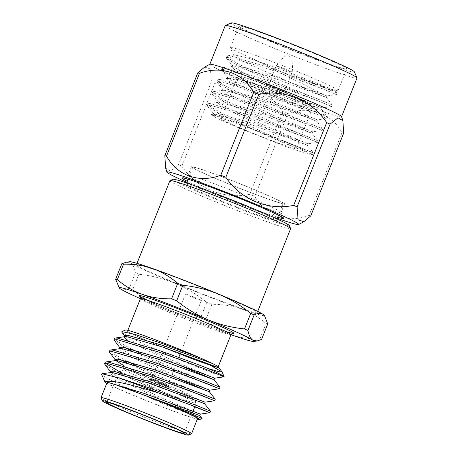 <?xml version="1.0" encoding="UTF-8"?>
<svg xmlns="http://www.w3.org/2000/svg" width="458" height="458" viewBox="0 0 458 458"><rect width="100%" height="100%" fill="white"/><g stroke="black" fill="none" stroke-linecap="round" stroke-linejoin="round"><path stroke-width="0.34" stroke-dasharray="2.29 1.72" d="M157.552 381.835A9.973 0.435 21.7 0 1 168.578 386.661A9.973 0.435 21.7 0 1 161.073 384.153A9.973 0.435 21.7 0 1 150.058 379.293A9.973 0.435 21.7 0 1 157.552 381.835M161.342 382.699A8.582 0.372 -158.3 0 0 167.8 384.875A8.582 0.372 -158.3 0 0 167.8 384.857A8.582 0.372 -158.3 0 0 158.308 380.707A8.582 0.372 -158.3 0 0 151.861 378.514A8.582 0.372 -158.3 0 0 151.85 378.526A8.582 0.372 -158.3 0 0 161.342 382.699M194.936 298.284A8.582 0.372 -158.3 0 0 201.394 300.459A8.582 0.372 -158.3 0 0 191.902 296.292A8.582 0.372 -158.3 0 0 185.444 294.116A8.582 0.372 -158.3 0 0 194.936 298.284M161.067 384.691A10.906 0.475 -158.3 0 0 169.271 387.457A10.906 0.475 -158.3 0 0 157.214 382.155A10.906 0.475 -158.3 0 0 149.01 379.39A10.906 0.475 -158.3 0 0 161.067 384.691M161.239 384.262A10.906 0.475 -158.3 0 0 169.443 387.027A10.906 0.475 -158.3 0 0 157.386 381.726A10.906 0.475 -158.3 0 0 149.182 378.961A10.906 0.475 -158.3 0 0 161.239 384.262M289.313 225.565A62.637 2.731 21.7 0 1 242.185 209.81A62.637 2.731 21.7 0 1 173.027 179.29M169.912 180.675A64.956 2.828 -158.3 0 0 241.732 212.237A64.956 2.828 -158.3 0 0 290.618 228.708M218.266 366.6L218.117 366.984A48.72 2.124 -158.3 0 0 164.25 343.311A48.72 2.124 -158.3 0 0 127.587 330.957A48.72 2.124 -158.3 0 0 181.454 354.629M210.491 365.37A51.038 2.221 21.7 0 1 181.86 354.898A51.038 2.221 21.7 0 1 125.509 330.029M121.891 332.313L128.034 336.349L141.642 343.088L180.864 360.286C205.344 370.459 224.575 377.621 224.174 376.802M190.213 377.157L176.805 371.495L131.171 350.668M125.114 347.588L114.317 340.723M220.023 387.291L177.401 370.001L140.119 353.238M131.767 349.173L117.672 341.468L114.632 338.416M194.742 406.899L167.285 395.426L117.133 372.314L104.796 364.648M210.503 411.215L167.88 393.926L119.675 371.81M105.632 363.429L105.105 362.347M185.45 389.123L172.048 383.46L126.408 362.633M120.351 359.547L109.559 352.689M215.26 399.25L172.643 381.966L135.356 365.203M127.003 361.139L112.914 353.433L109.868 350.381M202.041 418.555L190.648 414.645L163.243 403.681L121.244 385.275L107.201 378.256L101.607 374.329M106.777 383.254A51.038 2.221 -158.3 0 0 161.296 406.578A51.038 2.221 -158.3 0 0 197.306 419.282M107.017 382.636A48.72 2.124 -158.3 0 0 160.884 406.309A48.72 2.124 -158.3 0 0 197.547 418.664M191.473 433.806A48.72 2.124 21.7 0 1 154.884 421.383A48.72 2.124 21.7 0 1 101.029 397.813M150.052 382.882A41.758 1.821 21.7 0 1 196.219 403.08A41.758 1.821 21.7 0 1 196.224 403.172A41.758 1.821 21.7 0 1 164.8 392.58A41.758 1.821 21.7 0 1 118.628 372.291A41.758 1.821 21.7 0 1 118.696 372.234A41.758 1.821 21.7 0 1 150.052 382.882M165.693 387.737A37.115 1.62 -158.3 0 0 193.619 397.069A37.115 1.62 -158.3 0 0 152.588 379.115A37.115 1.62 -158.3 0 0 124.713 369.646A37.115 1.62 -158.3 0 0 165.693 387.737M200.564 317.892A82.148 3.578 -158.3 0 0 203.123 318.882A82.148 3.578 -158.3 0 0 205.665 319.867L211.831 304.37C222.038 304.186 231.765 305.652 241 308.772A72.496 3.16 21.7 0 1 209.644 297.093A72.496 3.16 21.7 0 1 174.859 283.159C186.343 288.059 196.963 294.471 206.735 302.395L200.564 317.892C188.118 316.604 176.124 313.638 164.577 308.995C153.092 304.095 142.472 297.683 132.7 289.759L138.871 274.262C151.317 275.556 163.311 278.516 174.859 283.159A72.496 3.16 21.7 0 1 130.702 263.058C132.98 264.724 134.572 267.941 135.465 272.716L129.299 288.214C125.767 290.069 122.807 290.298 120.42 288.895L118.851 287.424M211.831 304.37A82.148 3.578 21.7 0 1 209.289 303.385A82.148 3.578 21.7 0 1 206.735 302.395M277.703 217.252A54.748 2.387 21.7 0 1 242.505 204.589A54.748 2.387 21.7 0 1 187.173 181.231M243.398 199.745A50.111 2.181 -158.3 0 0 281.109 212.449A50.111 2.181 -158.3 0 0 281.103 212.346A50.111 2.181 -158.3 0 0 225.702 188.106A50.111 2.181 -158.3 0 0 188.072 175.322A50.111 2.181 -158.3 0 0 187.992 175.397A50.111 2.181 -158.3 0 0 243.398 199.745M229.378 179.651A48.72 2.124 -158.3 0 0 192.715 167.296A48.72 2.124 -158.3 0 0 246.581 190.969A48.72 2.124 -158.3 0 0 283.244 203.323A48.72 2.124 -158.3 0 0 229.378 179.651M239.723 208.195A48.72 2.124 21.7 0 1 185.856 184.522A48.72 2.124 21.7 0 1 222.525 196.877A48.72 2.124 21.7 0 1 276.386 220.55A48.72 2.124 21.7 0 1 239.723 208.195M246.828 191.129A50.111 2.181 -158.3 0 0 284.538 203.839A50.111 2.181 -158.3 0 0 229.132 179.49A50.111 2.181 -158.3 0 0 191.421 166.781A50.111 2.181 -158.3 0 0 246.828 191.129M282.741 68.03A8.582 0.372 -158.3 0 0 276.283 65.849A8.582 0.372 -158.3 0 0 276.277 65.849A8.582 0.372 -158.3 0 0 285.769 70.022A8.582 0.372 -158.3 0 0 292.233 72.198A8.582 0.372 -158.3 0 0 292.233 72.192A8.582 0.372 -158.3 0 0 282.741 68.03M278.058 89.402A8.582 0.372 21.7 0 1 268.565 85.234A8.582 0.372 21.7 0 1 275.029 87.409A8.582 0.372 21.7 0 1 284.515 91.577A8.582 0.372 21.7 0 1 278.058 89.402M290.091 56.563L285.735 54.645L290.091 56.563M278.47 89.671A10.906 0.475 21.7 0 1 266.413 84.375A10.906 0.475 21.7 0 1 274.617 87.14A10.906 0.475 21.7 0 1 286.674 92.436A10.906 0.475 21.7 0 1 278.47 89.671M277.611 91.823A10.906 0.475 21.7 0 1 265.554 86.528A10.906 0.475 21.7 0 1 273.758 89.293A10.906 0.475 21.7 0 1 285.815 94.588A10.906 0.475 21.7 0 1 277.611 91.823M265.714 138.345A40.596 1.769 21.7 0 1 220.825 118.616A40.596 1.769 21.7 0 1 251.379 128.91A40.596 1.769 21.7 0 1 296.269 148.638A40.596 1.769 21.7 0 1 265.714 138.345M254.488 59.471C266.934 65.437 280.067 71.368 293.899 77.253L336.515 94.548L326.955 95.934L322.735 94.308C317.36 91.176 307.255 86.024 292.416 78.856C279.168 72.438 266.527 65.975 254.488 59.471A57.994 2.525 21.7 0 1 230.38 47.701A57.994 2.525 21.7 0 1 230.368 47.58A57.994 2.525 21.7 0 1 274.016 62.288A57.994 2.525 21.7 0 1 338.141 90.466A57.994 2.525 21.7 0 1 338.05 90.552A57.994 2.525 21.7 0 1 294.494 75.759L337.117 93.048L323.371 87.392L271.634 68.271L230.139 55.882L227.689 55.762L226.962 56.139L230.002 59.191L239.586 64.612L289.731 87.724L332.353 105.008L318.613 99.357L266.877 80.236L225.376 67.847L222.926 67.721L222.199 68.105L225.244 71.156L234.822 76.578L284.973 99.689L327.596 116.973L313.85 111.317L262.113 92.195L220.613 79.812L218.168 79.686L217.441 80.07L220.481 83.116L230.059 88.543L280.21 111.649L322.833 128.938L309.087 123.282L257.35 104.161L215.855 91.777L213.405 91.652L212.678 92.029L215.724 95.081L225.302 100.502L275.453 123.614L318.07 140.904L304.33 135.247L252.593 116.126L211.092 103.737L208.642 103.611L207.921 103.995L210.961 107.046L220.538 112.468L270.689 135.579L310.598 151.953C319.438 155.256 306.093 149.531 281.143 140.131A57.994 2.525 21.7 0 1 309.327 152.88L311.148 154.592L303.442 152.691L285.987 146.6L239.213 128.063C227.615 123.179 219.577 119.544 215.094 117.156L211.333 114.494L219.044 116.452L235.87 122.32L313.306 152.858L307.318 145.283L295.479 140.646L251.093 124.576L215.472 114.265L213.434 114.191L212.718 114.569L215.094 117.156M322.735 94.308C317.217 92.676 308.686 89.682 297.15 85.325L251.637 65.465L238.807 59.002L233.683 55.355L234.147 54.823L247.171 57.8L273.226 66.553L316.243 82.887L330.401 88.806L335.846 91.434L332.434 90.564L294.494 75.759M354.372 71.849A66.255 2.885 21.7 0 1 304.518 55.183A66.255 2.885 21.7 0 1 231.37 22.9M225.244 25.585A70.893 3.092 -158.3 0 0 303.625 60.032A70.893 3.092 -158.3 0 0 356.977 78.009M277.273 218.329A70.893 3.092 21.7 0 1 245.356 206.466A70.893 3.092 21.7 0 1 186.744 182.301M287.773 113.527A82.148 3.578 21.7 0 1 285.237 112.548A82.148 3.578 21.7 0 1 282.678 111.557L249.736 194.329A82.148 3.578 -158.3 0 0 252.295 195.32A82.148 3.578 -158.3 0 0 254.837 196.305L287.773 113.527C309.476 105.403 331.22 112.983 342 132.688L309.058 215.46C287.355 223.584 265.611 216.004 254.837 196.305M309.058 215.46A82.148 3.578 -158.3 0 0 310.753 215.884M341.554 116.647A70.893 3.092 21.7 0 1 341.554 116.773A70.893 3.092 21.7 0 1 288.202 98.791A70.893 3.092 21.7 0 1 209.816 64.349A70.893 3.092 21.7 0 1 209.901 64.257M343.695 133.112A82.148 3.578 21.7 0 1 342 132.688M337.117 93.048L336.521 94.543L322.775 88.886L271.039 69.765L229.544 57.382L226.367 57.634L226.647 58.447L238.99 66.112L289.135 89.218L331.752 106.508L318.018 100.852L266.281 81.73L224.781 69.341L221.603 69.599L221.89 70.406L234.227 78.072L284.378 101.184L327.001 118.467L313.255 112.817L261.518 93.695L220.017 81.306L216.846 81.564L217.126 82.371L229.464 90.037L279.615 113.149L322.232 130.438L308.497 124.776L256.755 105.655L215.26 93.272L212.083 93.524L212.369 94.337L224.706 102.002L274.857 125.108L317.48 142.398L303.734 136.742L251.997 117.62L210.497 105.231L207.325 105.489L207.606 106.296L219.943 113.962L270.094 137.074C300.814 150.281 321.579 157.947 309.327 152.88L312.717 154.357L313.312 152.863M297.15 85.325L326.359 97.428L326.955 95.934L270.735 75.227L235.109 64.916L232.361 65.219L232.641 66.021L243.078 72.673L285.872 92.734L322.197 107.899L265.972 87.186L230.351 76.875L227.597 77.179L227.878 77.986L238.315 84.633L281.115 104.699L317.434 119.859L261.209 99.151L225.588 88.841L222.84 89.144L223.12 89.945L233.557 96.598L276.351 116.658L312.677 131.824L322.232 130.438L322.833 128.938L316.839 121.359L304.999 116.721L260.613 100.646L224.993 90.335L222.96 90.266L222.244 90.638L224.804 93.358L232.962 98.092L275.756 118.158L312.081 133.318L255.856 112.611L220.229 102.3L218.197 102.226L217.481 102.603L220.04 105.323L228.199 110.057L270.999 130.118L307.318 145.283L307.913 143.789L251.688 123.076L216.067 112.765L213.314 113.069L213.594 113.876L224.036 120.523L239.213 128.063M327.001 118.467L327.596 116.973L321.602 109.393L322.197 107.899L331.758 106.508L332.353 105.008L326.359 97.428L270.14 76.721L234.513 66.41L232.481 66.336L231.765 66.713L234.324 69.427L242.482 74.167L285.282 94.228L321.602 109.393L265.377 88.686L229.756 78.375L227.718 78.301L227.002 78.679L229.567 81.392L237.719 86.133L280.519 106.193L316.839 121.359L317.434 119.859L326.995 118.473M282.586 40.756A57.994 2.525 21.7 0 1 346.712 68.935A57.994 2.525 21.7 0 1 303.064 54.227A57.994 2.525 21.7 0 1 238.939 26.049A57.994 2.525 21.7 0 1 282.586 40.756M185.376 281.132A64.956 2.828 -158.3 0 0 136.495 264.655A64.956 2.828 -158.3 0 0 208.316 296.217A64.956 2.828 -158.3 0 0 257.201 312.694A64.956 2.828 -158.3 0 0 185.376 281.132M126.322 262.222L130.702 263.058A72.496 3.16 21.7 0 1 129.769 261.724M129.299 288.214A82.148 3.578 -158.3 0 0 132.7 289.759M138.871 274.262A82.148 3.578 21.7 0 1 135.465 272.716M264.1 315.178A72.496 3.16 21.7 0 1 241 308.772C250.165 312.15 258.518 317.068 266.052 323.525L259.886 339.023C249.679 339.206 239.952 337.735 230.718 334.615C221.552 331.237 213.205 326.325 205.665 319.867M259.886 339.023A82.148 3.578 -158.3 0 0 261.581 339.447M267.747 323.949A82.148 3.578 21.7 0 1 266.052 323.525M311.148 154.592L312.717 154.357M178.471 164.651A82.148 3.578 -158.3 0 0 181.872 166.202L214.813 83.425A82.148 3.578 21.7 0 1 211.407 81.879L178.471 164.651L170.468 170.983L165.659 168.178M249.736 194.329C223.962 199.774 196.757 188.604 181.872 166.202M214.813 83.425C240.587 77.98 267.793 89.15 282.678 111.557M204.652 67.08L210.428 68.946L211.407 81.879M312.677 131.824L256.451 111.117L220.825 100.806L218.077 101.109L218.357 101.911L228.794 108.563L271.594 128.624L307.913 143.789L317.468 142.398L318.07 140.904L312.081 133.318L312.677 131.824M140.434 298.673A72.496 3.16 -158.3 0 0 164.577 308.995A72.496 3.16 -158.3 0 0 230.718 334.615A72.496 3.16 -158.3 0 0 230.964 334.701M199.745 415.595L163.426 400.435L120.631 380.369L112.473 375.634L109.909 372.915L110.624 372.543M204.508 403.635L168.189 388.47L125.389 368.409L117.231 363.669L114.672 360.956L115.387 360.578M209.272 391.67L202.047 388.836M171.401 375.835L130.152 356.444L121.994 351.71L119.429 348.99L120.145 348.612M176.158 363.87L134.91 344.479L127.891 340.494M124.307 336.739L124.908 336.653M200.341 414.101L164.021 398.941L121.221 378.875L110.784 372.228L110.504 371.421M205.104 402.135L168.784 386.976L124.765 366.268M115.794 360.543L115.267 359.461M209.867 390.176L173.542 375.01L130.748 354.95L120.311 348.298L120.025 347.496M214.625 378.211L178.305 363.045L135.505 342.985L125.068 336.332L124.788 335.531M225.267 331.266A51.038 2.221 21.7 0 1 195.572 320.44A51.038 2.221 21.7 0 1 146.932 300.093M140.44 298.656A48.72 2.124 -158.3 0 0 194.306 322.329A48.72 2.124 -158.3 0 0 230.969 334.684M282.277 94.898A37.35 1.626 21.7 0 1 241.606 77.362A37.35 1.626 21.7 0 1 269.092 86.218A37.35 1.626 21.7 0 1 309.763 103.754A37.35 1.626 21.7 0 1 282.277 94.898M267.317 88.858A40.596 1.769 -158.3 0 0 236.763 78.564A40.596 1.769 -158.3 0 0 281.653 98.287A40.596 1.769 -158.3 0 0 312.207 108.586A40.596 1.769 -158.3 0 0 267.317 88.858M178.706 357.469L167.8 384.875L168.578 386.661M201.394 300.459L180.378 353.278M169.443 387.027L169.271 387.457M140.068 296.446C138.619 295.908 147.121 300.58 162.653 307.083L195.555 320.434L220.607 329.697L232.761 333.332M127.587 330.957L127.834 330.338M196.224 403.172L194.879 406.549M193.018 411.227L184.225 433.32M193.619 397.069L196.219 403.08M281.103 212.346L283.697 218.357M192.715 167.296L187.975 179.204M186.492 182.931L185.856 184.522M284.538 203.839L281.109 212.449M285.735 54.645L276.283 65.849L268.565 85.234M266.413 84.375L265.554 86.528M220.825 118.616L236.763 78.564C238.212 76.784 239.242 76.08 239.86 76.44C240.547 76.406 241.309 76.349 247.251 78.255L269.064 86.207C283.891 91.984 295.782 96.953 304.73 101.121C310.444 103.857 310.948 104.424 311.429 104.922C312.264 105.454 312.522 106.674 312.207 108.586L296.269 148.638M335.84 91.497L338.05 90.552M233.683 55.355L230.38 47.701M338.141 90.466L346.712 68.935M207.325 105.489L207.921 103.995M212.083 93.524L212.678 92.029M216.846 81.564L217.441 80.07M221.603 69.599L222.199 68.105M226.367 57.634L226.962 56.139M230.368 47.58L238.939 26.049M136.495 264.655L137.011 263.356M257.201 312.694L257.717 311.388M226.647 58.447L232.641 66.021M221.89 70.406L227.878 77.986M217.126 82.371L223.12 89.945M212.369 94.337L218.357 101.911M207.606 106.296L213.594 113.876M231.765 66.713L232.361 65.219M227.002 78.679L227.597 77.179M222.244 90.638L222.84 89.144M217.481 102.603L218.077 101.109M212.718 114.569L213.314 113.069M211.333 114.494L213.434 114.191M208.642 103.611L218.197 102.226M213.405 91.652L222.96 90.266M218.168 79.686L227.718 78.301M222.926 67.721L232.481 66.336M227.689 55.762L234.147 54.823M337.111 93.043L335.846 91.434M286.674 92.436L285.815 94.588M293.063 57.559L292.233 72.192L284.515 91.577M191.421 166.781L187.992 175.397M283.244 203.323L278.504 215.231M277.021 218.958L276.386 220.55M188.072 175.322L182.055 177.91M124.713 369.646L118.696 372.234M118.628 372.291L106.628 402.439M110.023 372.629L109.909 372.915M114.786 360.664L114.672 360.956M119.549 348.704L119.429 348.99M218.958 367.316L218.792 367.745M110.389 371.719L110.784 372.228M115.147 359.759L115.548 360.263M119.91 347.794L120.311 348.298M124.668 335.829L125.068 336.332M149.182 378.961L149.01 379.39M185.444 294.116L151.85 378.526M151.861 378.514L150.058 379.293"/><path stroke-width="0.69" d="M170.015 180.584L173.027 179.29A62.637 2.731 21.7 0 1 220.063 195.263A62.637 2.731 21.7 0 1 289.313 225.565L290.607 228.571A64.956 2.828 -158.3 0 0 218.798 197.146A64.956 2.828 -158.3 0 0 170.015 180.584A64.956 2.828 -158.3 0 0 169.912 180.675L137.011 263.356M121.908 331.575L125.509 330.029A51.038 2.221 21.7 0 1 163.838 343.042A51.038 2.221 21.7 0 1 200.69 358.087L163.254 343.918L134.95 334.386L121.908 331.575L121.891 332.313L124.668 335.829M131.171 350.668L125.114 347.588M119.91 347.794L114.036 339.916L117.208 339.659L158.708 352.042C176.645 358.305 198.732 366.469 210.445 371.163L224.174 376.802A57.994 2.525 -158.3 0 0 224.157 376.751A57.994 2.525 -158.3 0 0 208.064 368.495L218.729 371.707L222.067 371.919L210.491 365.37L218.792 367.745L221.987 371.781M140.119 353.238L131.767 349.173M114.036 339.916L114.632 338.416L115.353 338.038L117.803 338.164L159.304 350.547C175.786 356.307 195.972 363.726 208.064 368.495M158.594 392.964L144.379 388.728C122.733 382.459 109.84 380.117 105.695 381.703A51.038 2.221 -158.3 0 0 104.871 381.886L101.607 374.329L102.088 373.78L119.126 377.97A57.994 2.525 21.7 0 1 144.613 387.457A57.994 2.525 21.7 0 1 158.594 392.964L196.161 407.059L209.901 412.715L194.742 406.899M119.126 377.97L145.02 386.438L196.757 405.559L210.497 411.21L209.907 412.71L200.341 414.101L199.745 415.595L202.041 418.555L199.625 419.597A51.038 2.221 -158.3 0 0 162.241 402.267L190.494 413.345L202.047 418.503M110.389 371.719L104.516 363.841L107.687 363.583L149.188 375.972L200.925 395.094L214.659 400.75L185.45 389.123M119.675 371.81L105.632 363.429M104.516 363.841L105.105 362.347L105.832 361.963L108.283 362.089L149.783 374.478L201.52 393.599L215.26 399.244L214.665 400.75L205.104 402.135L204.508 403.635L210.497 411.21M126.408 362.633L120.351 359.547M115.147 359.759L109.273 351.876L112.45 351.624L153.945 364.007L205.682 383.128L219.422 388.785L190.213 377.157M135.356 365.203L127.003 361.139M109.273 351.876L109.868 350.381L110.596 350.004L113.046 350.124L154.541 362.513L206.277 381.634L220.023 387.279L219.428 388.785M104.871 381.886A51.038 2.221 -158.3 0 0 106.777 383.254M197.306 419.282A51.038 2.221 -158.3 0 0 199.625 419.597M191.553 433.737L197.547 418.664A48.72 2.124 -158.3 0 0 143.686 394.996A48.72 2.124 -158.3 0 0 107.017 382.636L101.023 397.71A48.72 2.124 21.7 0 1 137.686 410.07A48.72 2.124 21.7 0 1 191.553 433.737A48.72 2.124 21.7 0 1 191.473 433.806L188.467 435.1A46.395 2.021 -158.3 0 0 137.24 412.492A46.395 2.021 -158.3 0 0 102.329 400.824A46.395 2.021 -158.3 0 0 153.619 423.266A46.395 2.021 -158.3 0 0 188.467 435.1M102.329 400.824L101.029 397.813A48.72 2.124 21.7 0 1 101.023 397.71M152.8 422.728A41.758 1.821 -158.3 0 0 184.225 433.32A41.758 1.821 -158.3 0 0 138.058 413.03A41.758 1.821 -158.3 0 0 106.628 402.439A41.758 1.821 -158.3 0 0 152.8 422.728M230.964 334.701A72.496 3.16 -158.3 0 0 253.64 341.468A72.496 3.16 -158.3 0 0 252.701 340.134L257.087 340.97L261.581 339.447L267.747 323.949L264.558 315.762L262.989 314.291C260.642 312.888 257.682 313.117 254.11 314.978L247.944 330.476C248.86 335.285 250.446 338.508 252.701 340.134A72.496 3.16 -158.3 0 0 208.55 320.033C220.126 324.688 232.126 327.653 244.538 328.924L250.703 313.427C240.902 305.492 230.277 299.08 218.832 294.191C207.256 289.536 195.257 286.571 182.845 285.3L176.674 300.797C186.475 308.726 197.1 315.138 208.55 320.033A72.496 3.16 -158.3 0 0 173.765 306.093A72.496 3.16 -158.3 0 0 142.409 294.414C151.667 297.545 161.393 299.017 171.578 298.822L177.744 283.325C170.176 276.861 161.829 271.943 152.691 268.571C143.428 265.44 133.707 263.974 123.523 264.169L117.351 279.666C124.919 286.124 133.272 291.042 142.409 294.414A72.496 3.16 -158.3 0 0 119.309 288.008A72.496 3.16 -158.3 0 0 120.42 288.895A72.496 3.16 -158.3 0 0 140.434 298.673M176.674 300.797A82.148 3.578 -158.3 0 0 174.12 299.801A82.148 3.578 -158.3 0 0 171.578 298.822M187.173 181.231A54.748 2.387 21.7 0 1 182.055 177.91A54.748 2.387 21.7 0 1 223.172 191.873A54.748 2.387 21.7 0 1 283.697 218.357A54.748 2.387 21.7 0 1 277.703 217.252M225.353 25.482L231.37 22.9A66.255 2.885 21.7 0 1 281.126 39.794A66.255 2.885 21.7 0 1 354.372 71.849L356.965 77.86A70.893 3.092 -158.3 0 0 278.596 43.562A70.893 3.092 -158.3 0 0 225.353 25.482A70.893 3.092 -158.3 0 0 225.244 25.585L209.838 64.292M186.744 182.301A70.893 3.092 21.7 0 1 166.97 172.139A70.893 3.092 21.7 0 1 220.321 189.996A70.893 3.092 21.7 0 1 298.622 224.529A70.893 3.092 21.7 0 1 277.273 218.329M297.11 206.913L298.084 219.811L303.872 221.706L310.753 215.884L343.695 133.112L342.865 120.614L338.061 117.803L330.052 124.141L297.11 206.913A82.148 3.578 -158.3 0 0 293.71 205.361L326.651 122.589C311.892 100.342 284.762 88.989 258.787 94.463L225.846 177.235C240.605 199.482 267.735 210.829 293.71 205.361M225.846 177.235A82.148 3.578 -158.3 0 0 223.286 176.238A82.148 3.578 -158.3 0 0 220.75 175.259L253.686 92.487A82.148 3.578 21.7 0 1 256.228 93.466A82.148 3.578 21.7 0 1 258.787 94.463M197.77 72.902A82.148 3.578 21.7 0 1 199.465 73.332L166.523 156.104A82.148 3.578 -158.3 0 0 164.828 155.68L197.77 72.902L204.652 67.08L209.901 64.257A70.893 3.092 21.7 0 1 263.167 82.326A70.893 3.092 21.7 0 1 341.554 116.647L342.865 120.614M326.651 122.589A82.148 3.578 21.7 0 1 330.052 124.141M119.309 288.008L115.656 279.243L121.828 263.739L126.322 262.222L129.769 261.724A72.496 3.16 21.7 0 1 152.691 268.571A72.496 3.16 21.7 0 1 218.832 294.191A72.496 3.16 21.7 0 1 262.989 314.291A72.496 3.16 21.7 0 1 264.1 315.178L264.564 315.762M247.944 330.476A82.148 3.578 -158.3 0 0 244.538 328.924M250.703 313.427A82.148 3.578 21.7 0 1 254.11 314.978M117.351 279.666A82.148 3.578 -158.3 0 0 115.656 279.243M121.828 263.739A82.148 3.578 21.7 0 1 123.523 264.169M177.744 283.325A82.148 3.578 21.7 0 1 182.845 285.3M257.717 311.388L290.618 228.708A64.956 2.828 -158.3 0 0 290.607 228.571M166.97 172.139L165.659 168.178L164.828 155.68M166.523 156.104C177.206 175.672 198.881 183.429 220.75 175.259M253.686 92.487C243.003 72.919 221.334 65.162 199.465 73.332M341.576 116.721L356.977 78.009A70.893 3.092 -158.3 0 0 356.965 77.86M105.695 381.703L114.311 384.251L143.526 394.888L162.241 402.267M143.526 394.888L199.745 415.595M102.088 373.78L110.624 372.543L112.662 372.612L148.283 382.922L204.508 403.635M105.832 361.963L115.387 360.578L117.42 360.652L153.046 370.963L209.272 391.67L215.26 399.244M202.047 388.836L171.401 375.835M110.596 350.004L120.145 348.612L122.183 348.687L157.804 358.998L214.029 379.705L176.158 363.87M127.891 340.494L124.192 337.025L124.788 335.531L127.536 335.227L163.162 345.538L212.701 363.623L217.481 366.108L218.958 367.316L217.619 367.305M115.353 338.038L124.908 336.653L126.946 336.722L162.567 347.032L218.792 367.745L218.958 367.316M114.311 384.251L144.115 393.393L200.341 414.101M109.909 372.915L110.504 371.421L113.258 371.117L148.879 381.428L205.104 402.135M124.765 366.268L115.794 360.543M114.672 360.956L115.267 359.461L118.015 359.158L153.642 369.469L209.867 390.176L209.272 391.67M119.429 348.99L120.025 347.496L122.778 347.193L158.399 357.503L202.785 373.579L214.625 378.211L214.029 379.705L220.023 387.279M214.625 378.211L224.174 376.802M200.69 358.087L212.701 363.623M181.454 354.629A48.72 2.124 -158.3 0 0 218.117 366.984M146.932 300.093A51.038 2.221 21.7 0 1 177.549 308.589A51.038 2.221 21.7 0 1 226.418 329.044A51.038 2.221 21.7 0 1 225.267 331.266M232.761 333.332L230.969 334.684A48.72 2.124 -158.3 0 0 177.103 311.011A48.72 2.124 -158.3 0 0 140.44 298.656C140.486 296.99 140.366 296.252 140.068 296.446M180.378 353.278L178.706 357.469M127.834 330.338L140.44 298.656M194.879 406.549L193.018 411.227M187.975 179.204L186.492 182.931M298.622 224.529L303.872 221.706M278.504 215.231L277.021 218.958M253.64 341.468L257.087 340.97M219.422 388.785L209.867 390.176M222.067 371.919L224.157 376.751M218.266 366.6L230.969 334.684"/></g></svg>
